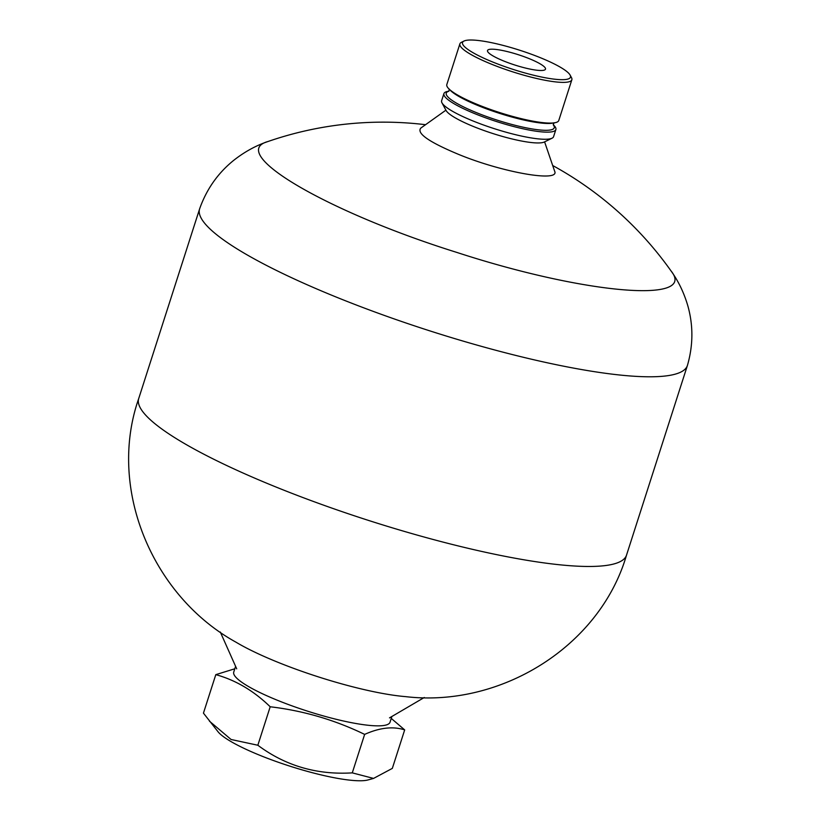 <?xml version="1.0" encoding="UTF-8"?>
<svg xmlns="http://www.w3.org/2000/svg" width="821" height="821" viewBox="0 0 821 821"><rect width="100%" height="100%" fill="white"/><g stroke="black" fill="none" stroke-linecap="round" stroke-linejoin="round"><path stroke-width="1.23" d="M215.8 674.646L203.444 713.131L218.078 731.819A81.618 14.593 17.8 0 0 289.741 766.106A81.618 14.593 17.8 0 0 367.982 779.95L373.545 778.421L392.325 768.384L404.681 729.9C393.074 726.133 379.723 727.632 364.637 734.395C334.845 719.925 303.37 710.709 270.191 706.768C253.751 690.8 235.617 680.096 215.8 674.646L234.806 668.776M209.458 721.177L231.081 739.495L257.845 745.242C285.462 765.839 316.937 775.045 352.281 772.869L364.637 734.395M352.281 772.869L373.545 778.411M391.248 718.406L404.681 729.9M257.845 745.242L270.191 706.768M235.596 666.324L233.749 672.05A82.059 14.675 17.8 0 0 278.832 700.847A82.059 14.675 17.8 0 0 390.026 722.223L391.863 716.497M570.143 75.132L571.498 77.667A58.794 10.509 -162.2 0 1 571.847 79.781A58.794 10.509 -162.2 0 1 492.19 64.469A58.794 10.509 -162.2 0 1 459.893 43.841A58.794 10.509 -162.2 0 1 461.412 42.323L463.988 41.05A56.69 10.139 17.8 0 0 493.667 62.406A56.69 10.139 17.8 0 0 548.356 78.303A56.69 10.139 17.8 0 0 570.143 75.132A56.69 10.139 17.8 0 0 519.601 50.194A56.69 10.139 17.8 0 0 463.988 41.05M571.847 79.781L558.773 120.492A58.794 10.509 -162.2 0 1 554.842 122.75A58.794 10.509 -162.2 0 1 479.115 105.18A58.794 10.509 -162.2 0 1 448.707 88.668A58.794 10.509 -162.2 0 1 446.819 84.553L459.893 43.841M553.231 124.659L553.98 125.428A58.794 10.509 -162.2 0 1 555.868 129.554A58.794 10.509 -162.2 0 1 476.211 114.232A58.794 10.509 -162.2 0 1 443.915 93.615A58.794 10.509 -162.2 0 1 447.845 91.357L448.902 91.172M555.868 129.554L553.58 136.666A58.794 10.509 -162.2 0 1 552.071 138.185A58.794 10.509 -162.2 0 1 473.922 121.344A58.794 10.509 -162.2 0 1 441.975 102.841A58.794 10.509 -162.2 0 1 441.626 100.716L443.915 93.615M552.071 138.185L544.344 141.992A52.493 9.39 -162.2 0 1 474.569 126.957A52.493 9.39 -162.2 0 1 446.049 110.435L441.975 102.841M504.238 61.216A30.449 5.439 -162.2 0 1 487.51 50.543A30.449 5.439 -162.2 0 1 518.164 54.658A30.449 5.439 -162.2 0 1 545.493 69.149A30.449 5.439 -162.2 0 1 504.238 61.216M626.515 555.15A256.162 45.802 17.8 0 1 368.619 520.452A256.162 45.802 17.8 0 1 138.718 398.534C107.13 488.7 152.419 596.118 236.007 642.196A112.241 20.073 17.8 0 0 405.574 696.629C500.358 707.835 599.71 646.856 626.515 555.15L687.413 365.468A256.162 45.802 17.8 0 0 687.464 365.314C693.17 345.467 693.345 325.814 687.977 306.346C684.139 293.035 678.474 281.203 670.983 270.848M268.262 141.417L268.067 141.489C255.947 145.543 244.442 151.875 233.575 160.454C217.883 173.159 206.584 189.241 199.667 208.698A256.162 45.802 17.8 0 0 199.616 208.862A256.162 45.802 17.8 0 0 429.516 330.771A256.162 45.802 17.8 0 0 687.413 365.468M425.555 124.7A352.753 352.753 0 0 0 268.057 141.489L268.057 141.489C226.432 152.839 326.789 211.777 456.692 252.375C584.408 294.051 698.076 303.965 670.983 270.858A352.753 352.753 0 0 0 552.697 165.524M544.6 141.869L554.596 171.086C560.589 182.642 502.657 172.574 458.611 154.399C429.116 142.105 416.504 133.351 420.763 128.117L445.906 110.178M554.842 122.75L552.636 123.14A56.711 10.139 -162.2 0 1 479.597 106.196A56.711 10.139 -162.2 0 1 450.267 90.279L448.707 88.668M553.241 124.771A56.711 10.139 -162.2 0 1 533.732 129.195A56.711 10.139 -162.2 0 1 477.401 113.031A56.711 10.139 -162.2 0 1 448.83 91.244M448.697 91.347L449.395 89.181M553.292 124.925L553.99 122.76M138.718 398.534L199.616 208.862M389.503 717.882L424.272 697.501M236.705 668.828L220.295 632.016"/></g></svg>

